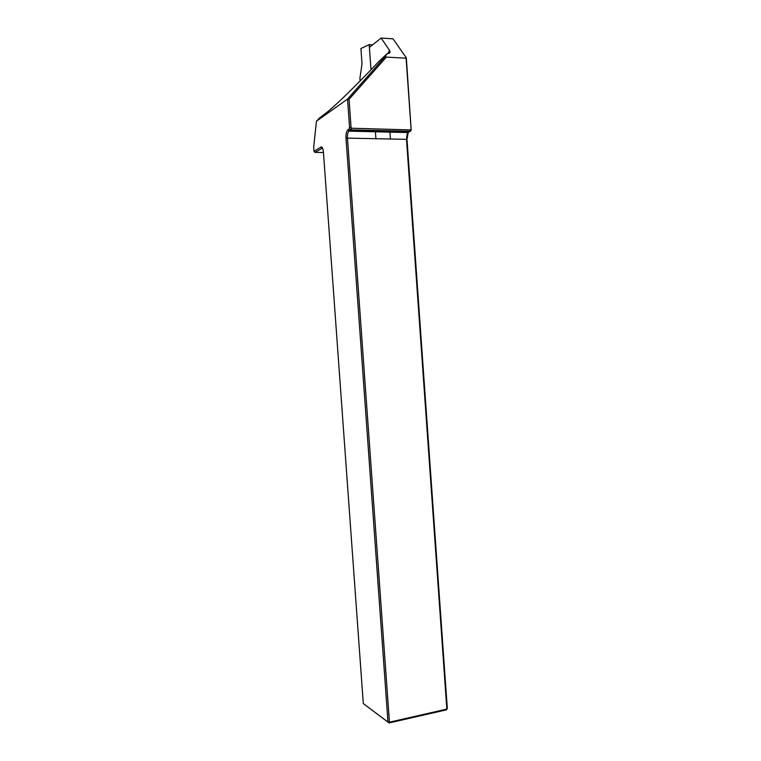<?xml version="1.0" encoding="UTF-8"?>
<svg xmlns="http://www.w3.org/2000/svg" width="761" height="761" viewBox="0 0 761 761"><rect width="100%" height="100%" fill="white"/><g stroke="black" fill="none" stroke-linecap="round" stroke-linejoin="round"><path stroke-width="1.14" d="M360.124 80.951L359.924 78.155L362.027 63.943L360.923 48.523L369.19 44.614L372.624 44.813M389.889 131.881L390.383 138.749M369.19 44.614L370.988 69.774M375.392 131.539L375.886 138.454M316.481 121.17L313.684 146.997L313.998 151.325L321.294 146.883C322.407 147.177 323.111 148.89 323.415 152.019L363.301 703.564L387.977 722.075L345.989 138.102C345.836 133.917 346.502 131.139 347.986 129.76L349.147 129.028L349.556 127.306L347.53 99.101L316.481 121.17L319.829 117.66L325.746 113.332C337.142 104.086 354.902 86.754 379.016 61.337L387.045 53.793L385.361 56.304L386.312 57.113L349.042 99.311L351.116 128.209L410.255 129.912L411.092 128.923L406.098 58.207L386.312 57.113M387.796 53.793L389.584 50.407L381.128 38.05L393.009 38.801L406.326 57.846L411.197 130.207L410.274 131.292L350.907 129.865L348.833 131.158C347.777 132.509 347.311 134.754 347.444 137.865L389.442 722.189L446.85 709.09L406.469 139.082L407.135 134.041L408.086 132.547L410.274 131.292L410.255 129.912M408.219 132.433L407.002 139.349L447.316 708.558L446.431 709.851L389.071 722.95L363.301 703.564M381.128 38.05L369.941 46.954M349.556 127.306L351.116 128.209M349.042 99.311L347.53 99.101L385.361 56.304M389.584 50.407L390.089 52.252L387.045 53.793M322.512 148.053L315.044 152.381L323.454 152.504M313.998 151.325L315.044 152.381M446.431 709.851L447.316 708.558M389.071 722.95L389.442 722.189L387.977 722.075L389.071 722.95M350.697 129.922L349.147 129.028M350.907 129.865L351.249 128.466M322.54 148.119L320.762 147.035M407.002 139.349L345.989 138.102M408.4 132.319L349.118 130.921L347.986 129.76M390.089 52.252L389.185 53.441M348.833 131.158L408.086 132.547M407.135 134.041L407.801 133.308M322.274 147.986L321.294 146.883"/></g></svg>
